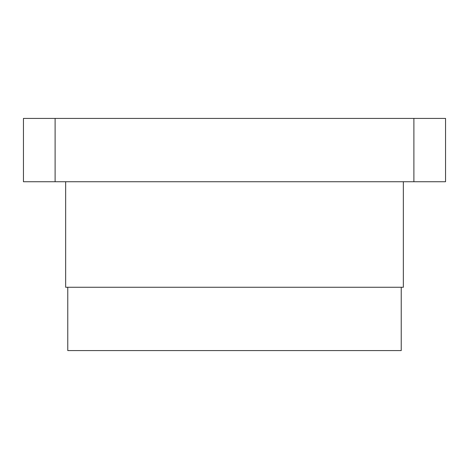 <?xml version="1.0" encoding="UTF-8"?>
<svg xmlns="http://www.w3.org/2000/svg" width="469" height="469" viewBox="0 0 469 469"><rect width="100%" height="100%" fill="white"/><g stroke="black" fill="none" stroke-linecap="round" stroke-linejoin="round"><path stroke-width="0.7" d="M67.77 287.263L67.77 350.578L401.23 350.578L401.23 287.263M65.66 181.738L65.66 287.263L403.34 287.263L403.34 181.738M413.893 181.738L413.893 118.423L445.55 118.423L445.55 181.738L23.45 181.738L23.45 118.423L55.108 118.423L55.108 181.738M413.893 118.423L55.108 118.423"/></g></svg>
